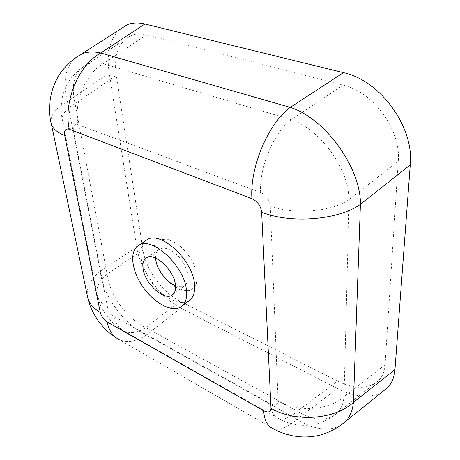 <?xml version="1.0" encoding="UTF-8"?>
<svg xmlns="http://www.w3.org/2000/svg" width="460" height="460" viewBox="0 0 460 460"><rect width="100%" height="100%" fill="white"/><g stroke="black" fill="none" stroke-linecap="round" stroke-linejoin="round"><path stroke-width="0.34" stroke-dasharray="2.3 1.72" d="M189.526 300.357C180.826 306.958 163.254 298.264 151.863 282.584C140.334 267.007 137.103 247.348 145.711 240.649M155.658 258.152C155.468 253.793 156.699 250.746 159.338 249.015C166.146 246.324 173.708 250.188 182.016 260.607C189.031 271.894 190.037 280.169 185.046 285.424C182.585 287.138 179.411 287.253 175.536 285.758M340.36 425.644C328.141 431.802 313.691 429.646 297.005 419.169C287.373 427.846 279.116 430.853 272.239 428.202L116.846 338.255M381.8 392.282C369.495 398.446 354.706 397.204 337.427 388.539L297.005 419.169L146.366 335.058C136.315 341.636 127.196 343.125 119.013 339.514M337.502 381.098L179.935 301.208C162.587 292.658 145.688 269.278 142.979 250.079L116.265 75.187C113.626 55.102 118.553 41.871 131.042 35.506C135.591 33.695 140.691 33.488 146.343 34.897L343.12 85.192C373.531 91.948 401.252 130.214 398.256 161.333L385.072 364.883C384.612 371.254 382.553 376.389 378.908 380.276C368.857 389.315 355.057 389.585 337.502 381.098L297.39 411.154C289.765 417.939 283.233 420.319 277.811 418.289L277.811 418.289C273.573 416.357 271.216 411.562 270.744 403.897C275.356 406.094 277.817 405.254 278.127 401.384L270.261 205.827C269.457 199.646 266.254 195.218 260.647 192.539C258.98 167.762 273.7 132.618 291.237 119.675C319.918 128.903 349.18 169.314 349.082 199.588C331.217 212.094 293.204 215.073 270.261 205.827M337.427 388.539L180.763 308.114L146.366 335.058C124.01 324.766 103.034 295.734 100.245 271.227L67.401 101.551C62.761 82.863 64.992 68.615 74.094 58.794M180.763 308.114C160.074 297.764 140.076 270.089 136.701 247.146L109.21 72.962C106.444 54.395 109.606 40.158 118.691 30.262M87.785 297.89L87.406 296.079C86.388 287.086 90.666 278.8 100.245 271.227L136.701 247.146M398.256 161.333L349.082 199.588L344.005 396.629C343.378 403.414 341.245 408.779 337.594 412.729L337.582 412.746C327.537 421.803 314.14 421.274 297.39 411.154L145.791 327.606C127.087 319.085 109.376 294.572 107.123 274.085L75.095 103.661C70.587 83.829 74.629 70.725 87.216 64.36L87.227 64.354C91.856 62.554 97.198 62.341 103.258 63.727L291.237 119.675L343.12 85.192M179.935 301.208L145.791 327.606C137.833 332.741 130.623 333.925 124.154 331.154L124.154 331.154C119.071 328.67 115.793 323.834 114.327 316.652L270.744 403.897M385.072 364.883L344.005 396.629C328.98 410.36 297.453 412.603 278.127 401.384M260.647 192.539L78.114 124.683C74.359 123.792 72.806 125.879 73.45 130.951L107.519 307.228C101.309 303.686 97.784 299.195 96.939 293.756L96.939 293.75C96.209 286.672 99.607 280.117 107.123 274.085L142.979 250.079M51.307 123.826L50.997 122.366C50.468 114.983 55.936 108.042 67.401 101.551L109.21 72.962M153.72 255.058L157.239 266.242C161.454 273.924 166.773 280.422 173.19 285.735C179.78 289.788 185.69 291.301 190.923 290.271L196.167 285.068L197.271 275.707L193.861 264.023C189.439 255.829 183.804 248.992 176.968 243.524L167.101 239.062L159.033 239.89L154.313 245.651L153.72 255.058M73.45 130.951C66.51 128.208 62.732 124.602 62.134 120.135L62.134 120.135C61.772 114.321 66.096 108.83 75.095 103.661L116.265 75.187M78.114 124.683C73.485 102.793 85.497 73.612 103.258 63.727L146.343 34.897M107.519 307.228C108.589 311.242 110.86 314.387 114.327 316.652M172.558 294.779L185.046 285.424M146.418 257.945L159.338 249.015M96.939 293.756C98.492 300.276 99.055 304.267 106.352 315.353C114.569 325.714 118.312 327.618 124.154 331.154L282.026 420.4C285.62 422.171 295.05 425.12 302.174 425.304C306.808 425.31 308.246 425.586 316.48 423.919C324.334 421.785 331.372 418.054 337.594 412.729L378.908 380.276M87.227 64.354C79.908 68.528 73.893 74.066 69.195 80.96C64.923 88.245 64.969 89.113 63.486 93.167C61.122 100.263 60.795 110.521 61.358 114.799L96.939 293.75M87.216 64.36L131.042 35.506"/><path stroke-width="0.69" d="M145.711 240.649L146.976 239.804C160.23 230.098 192.843 259.934 194.505 284.142C195.224 291.674 193.608 297.039 189.664 300.248L189.526 300.357M186.444 290.237C184.581 265.955 151.806 235.756 138.696 245.375C128.972 250.907 131.56 270.957 143.238 287.305C154.755 303.767 173.017 313.214 181.757 306.325C185.662 303.151 187.226 297.792 186.444 290.237M175.536 285.758C166.652 282.446 157.078 269.882 155.836 259.934L155.658 258.152M143.089 268.858C142.341 263.574 143.451 259.934 146.418 257.945C154.318 251.925 174.139 270.043 175.433 284.809C175.967 289.553 174.984 292.899 172.483 294.837C164.623 301.513 144.848 283.78 143.089 268.858M118.691 30.262L127.409 24.656C132.635 22.695 138.471 22.482 144.917 24.018L343.442 72.651C380.362 80.373 414.345 127.282 410.251 164.904L360.416 204.326L353.412 402.379C352.613 410.136 350.169 416.329 346.07 420.957C337.979 428.053 328.756 432.912 318.395 435.528C306.573 437.707 300.57 437.121 291.996 435.672C281.681 433.32 275.327 429.962 272.239 428.202C267.156 425.799 264.293 419.98 263.655 410.751C268.272 412.994 270.721 412.177 271.003 408.308L261.642 212.129C260.786 205.913 257.548 201.44 251.93 198.703C249.561 167.825 268.203 123.274 290.248 107.387C324.984 118.122 360.956 167.791 360.416 204.326C338.324 220.173 290.145 223.928 261.642 212.129M119.008 339.514C112.913 336.438 108.945 330.567 107.105 321.908L263.655 410.751M410.251 164.904L394.962 369.639C394.358 376.901 392.023 382.806 387.947 387.349L340.36 425.644M387.947 387.349L381.8 392.282M394.962 369.639L353.412 402.379C334.822 419.727 295.004 422.544 271.003 408.308M251.93 198.703L69.287 129.248C65.55 128.323 64.02 130.404 64.71 135.504L100.251 312.415C92.782 308.079 88.504 302.634 87.406 296.079L51.307 123.826M64.71 135.504C56.367 132.129 51.796 127.748 50.997 122.366C49.703 118.185 49.415 110.785 50.146 100.153C51.549 91.965 52.538 86.963 58.403 76.147C64.429 66.677 72.404 59.179 82.323 53.665L82.323 53.665C87.67 51.704 93.805 51.48 100.734 52.986L290.248 107.387L343.442 72.651M74.094 58.794L127.409 24.656M69.287 129.248C63.267 101.959 78.413 65.101 100.734 52.986L144.917 24.018M100.251 312.415C101.349 316.445 103.638 319.608 107.105 321.908M146.976 239.804L138.696 245.375M189.664 300.248L181.757 306.325M87.785 297.89C89.579 304.52 90.511 308.988 97.917 320.39C102.465 326.33 106.317 330.522 109.468 332.971L116.846 338.255"/></g></svg>
